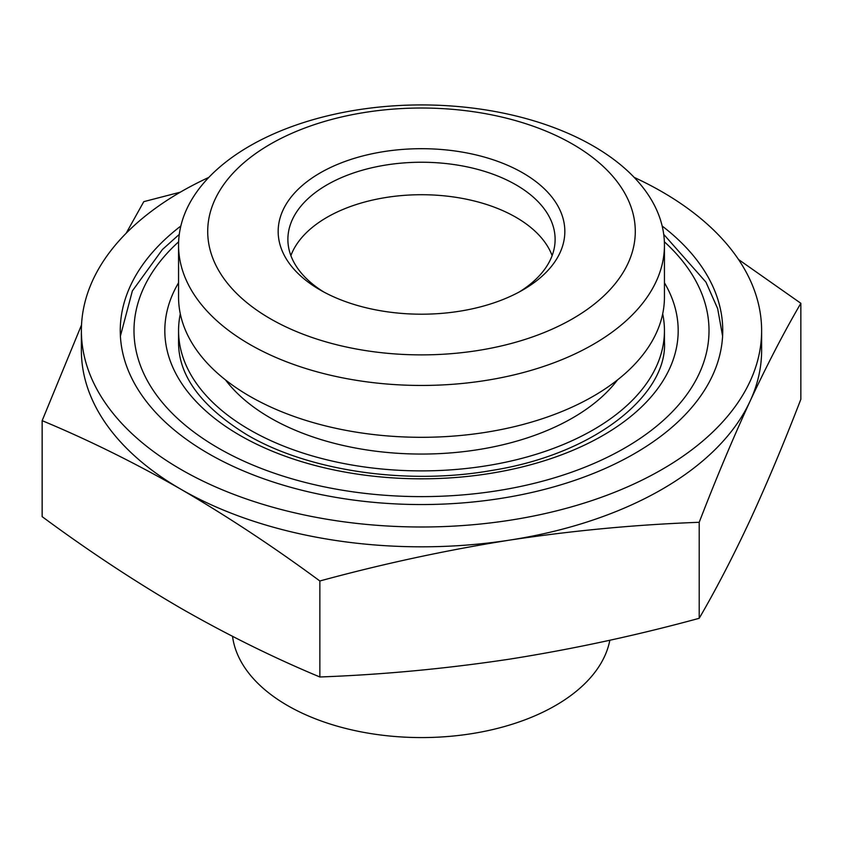 <?xml version="1.0" encoding="UTF-8"?>
<svg xmlns="http://www.w3.org/2000/svg" width="843" height="843" viewBox="0 0 843 843"><rect width="100%" height="100%" fill="white"/><g stroke="black" fill="none" stroke-linecap="round" stroke-linejoin="round"><path stroke-width="1.26" d="M180.845 226.019A301.246 173.921 0 0 0 120.254 330.625A301.246 173.921 0 0 0 208.484 453.608A301.246 173.921 0 0 0 536.78 491.311A301.246 173.921 0 0 0 722.746 330.625A301.246 173.921 0 0 0 662.155 226.019M180.307 313.838A242.942 140.265 0 0 0 178.558 330.625A242.942 140.265 0 0 0 249.718 429.804A242.942 140.265 0 0 0 514.472 460.215A242.942 140.265 0 0 0 664.442 330.625A242.942 140.265 0 0 0 662.693 313.838M320.15 289.96L320.15 289.96A143.331 82.751 180 0 1 320.15 172.931A143.331 82.751 180 0 1 522.85 172.931A143.331 82.751 180 0 1 522.85 289.96A143.331 82.751 180 0 1 320.15 289.96M519.299 291.941A133.615 77.145 0 0 0 555.115 239.38A133.615 77.145 0 0 0 515.979 184.828A133.615 77.145 0 0 0 370.372 168.115A133.615 77.145 0 0 0 287.885 239.38A133.615 77.145 0 0 0 323.701 291.941M232.542 636.37A189.496 109.4 0 0 0 287.505 705.528A189.496 109.4 0 0 0 484.23 731.408A189.496 109.4 0 0 0 609.837 640.248M81.529 324.945L42.15 420.657C88.441 439.941 134.732 462.818 181.003 489.309A340.119 196.366 0 0 0 509.53 540.131A340.119 196.366 0 0 0 750.028 401.289A340.119 196.366 0 0 0 761.619 350.467L761.619 330.625A340.119 196.366 0 0 0 661.997 191.772A340.119 196.366 0 0 0 634.168 177.388M208.832 177.388A340.119 196.366 0 0 0 81.381 330.625A340.119 196.366 0 0 0 181.003 469.477A340.119 196.366 0 0 0 551.659 512.049A340.119 196.366 0 0 0 761.619 330.625M225.502 379.919A213.785 123.426 0 0 0 270.329 417.907A213.785 123.426 0 0 0 617.497 379.919M178.558 245.187L178.558 297.052A242.942 140.265 0 0 0 249.718 396.231A242.942 140.265 0 0 0 514.472 426.632A242.942 140.265 0 0 0 664.442 297.052L664.442 245.187A242.942 140.265 0 0 0 593.282 146.008A242.942 140.265 0 0 0 328.528 115.607A242.942 140.265 0 0 0 178.558 245.187A242.942 140.265 0 0 0 249.718 344.365A242.942 140.265 0 0 0 514.472 374.777A242.942 140.265 0 0 0 664.442 245.187M270.329 318.728A213.785 123.426 0 0 0 572.671 318.728A213.785 123.426 0 0 0 572.671 144.174A213.785 123.426 0 0 0 270.329 144.174A213.785 123.426 0 0 0 270.329 318.728M290.877 255.619A133.615 77.145 180 0 1 383.723 197.863A133.615 77.145 180 0 1 515.979 217.315A133.615 77.145 180 0 1 552.123 255.619M81.381 330.625L81.381 350.467A340.119 196.366 0 0 0 181.003 489.309C227.378 516.348 273.659 546.907 319.855 580.985C382.638 563.883 445.863 550.268 509.53 540.131C573.24 530.532 636.465 524.588 699.205 522.302C716.097 478.497 733.041 438.16 750.028 401.289C766.961 365.008 783.906 332.342 800.85 303.29L738.521 259.496M180.297 192.183L143.795 201.646L126.165 233.237M800.85 303.29L800.85 399.287C783.906 443.239 766.961 483.587 750.028 520.3C733.041 556.643 716.097 589.31 699.205 618.298C636.465 635.422 573.24 649.047 509.53 659.152C445.863 668.72 382.638 674.663 319.855 676.982C273.659 657.73 227.378 634.842 181.003 608.33C134.732 581.396 88.441 550.837 42.15 516.654L42.15 420.657M319.855 676.982L319.855 580.985M699.205 618.298L699.205 522.302M178.558 282.795A256.683 148.189 0 0 0 240.002 435.409A256.683 148.189 0 0 0 557.202 456.421A256.683 148.189 0 0 0 664.442 282.795M178.632 241.793A287.505 165.987 0 0 0 218.2 448.002A287.505 165.987 0 0 0 601.175 460.215A287.505 165.987 0 0 0 664.368 241.793M178.558 330.625L178.558 341.847C178.231 375.493 201.003 406.452 246.873 434.735C307.843 470.794 406.632 485.579 491.785 470.447C596.644 453.934 667.772 393.512 664.442 341.847L664.442 330.625M722.599 336.115L717.667 308.643L705.949 282.131L663.715 234.375M179.285 234.375L162.414 249.517L132.362 290.919L120.401 336.104"/></g></svg>
